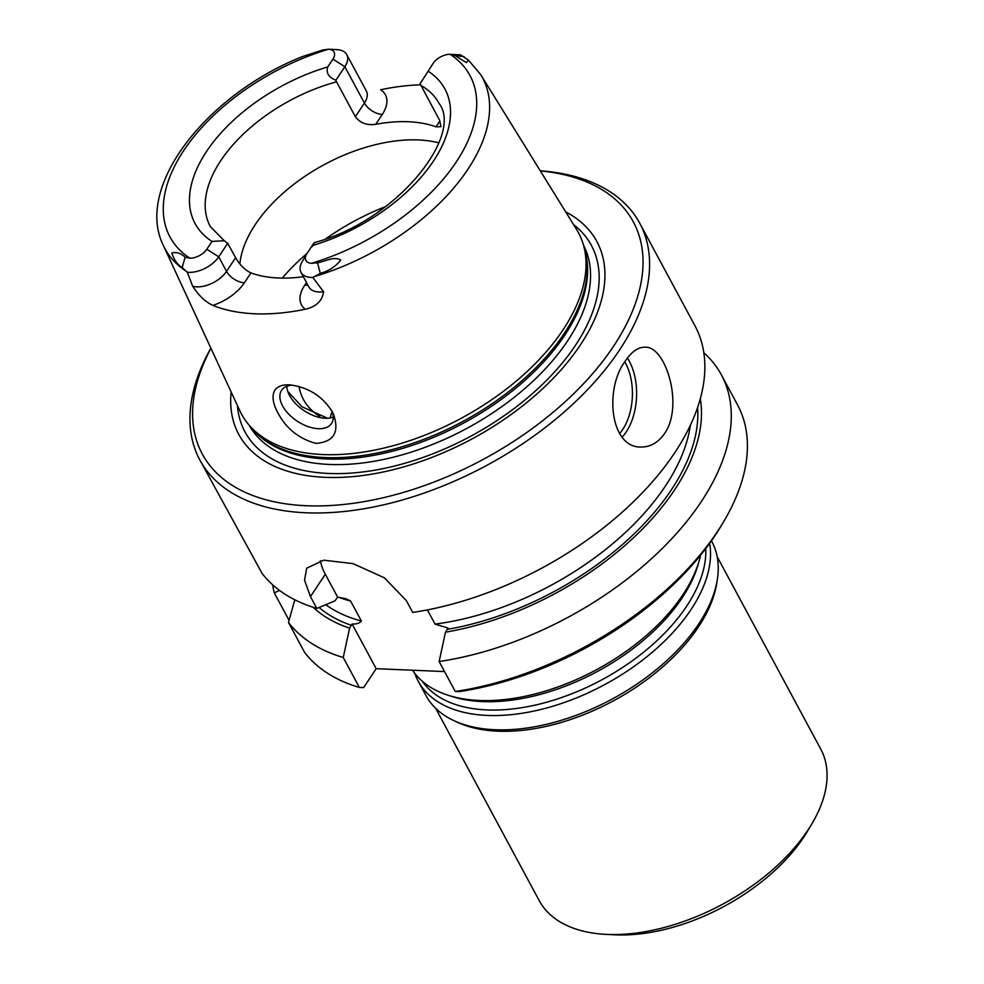 <?xml version="1.0" encoding="UTF-8"?>
<svg xmlns="http://www.w3.org/2000/svg" width="984" height="984" viewBox="0 0 984 984"><rect width="100%" height="100%" fill="white"/><g stroke="black" fill="none" stroke-linecap="round" stroke-linejoin="round"><path stroke-width="1.48" d="M311.94 246.812C314.942 241.855 315.028 241.449 312.211 245.619L307.033 253.429A13.788 7.774 -28.3 0 0 306.664 253.995A13.788 7.774 -28.3 0 0 311.424 263.318A170.343 95.989 -28.3 0 0 456.244 161.991A170.343 95.989 -28.3 0 0 450.094 54.317A13.788 7.774 -28.3 0 0 433.169 63.32L420.094 83.788L439.577 120.257L440.98 126.678L435.998 126.838L439.922 120.909M420.537 84.845A183.59 103.455 151.7 0 0 380.574 89.765A38.77 21.845 151.7 0 1 382.272 114.451A14.981 8.524 33.6 0 1 364.424 103.049A23.776 13.395 151.7 0 0 366.331 90.971L346.774 54.637A23.776 13.395 151.7 0 0 336.811 49.618L328.558 49.212A13.788 7.774 151.7 0 1 332.949 59.114L327.77 66.912C325.852 72.754 328.545 77.207 335.864 80.257L336.565 81.832A129.888 73.197 -28.3 0 0 210.318 226.566L224.266 240.736L211.99 241.412L206.812 249.223A13.788 7.774 151.7 0 1 189.887 258.214L185.115 257.23C180.761 253.097 176.32 251.695 171.806 253.048C174.094 259.948 177.55 264.782 182.175 267.562L185.115 257.23M460.524 54.87A23.776 13.395 -28.3 0 0 459.085 54.76L450.094 54.317L455.014 55.596L466.391 62.607L468.482 60.122L460.524 54.87M309.136 287.426L308.865 286.959A23.776 13.395 -28.3 0 0 323.552 291.744L312.838 277.463L320.28 273.355C328.607 271.129 335.409 266.713 340.71 260.108C334.203 255.901 324.917 261.584 317.549 262.789L311.424 263.318M306.664 253.995L302.334 261.35A23.776 13.395 -28.3 0 0 301.03 272.433A23.776 13.395 -28.3 0 0 312.838 277.463M346.774 54.637A23.776 13.395 151.7 0 1 344.855 66.715L364.424 103.049L355.347 116.715C360.119 123.025 366.921 125.558 375.74 124.304A129.888 73.197 151.7 0 1 435.998 126.838M212.839 305.384A38.77 21.845 -28.3 0 0 244.401 282.765L250.945 272.912C244.881 270.01 239.776 264.93 235.619 257.685L227.71 243.282L218.719 256.824A23.776 13.395 151.7 0 1 187.28 272.199L192.692 286.258C198.78 295.643 205.484 302.014 212.839 305.384A182.089 102.619 -28.3 0 0 305.298 309.271C316.27 306.676 322.358 300.833 323.552 291.744M250.945 272.912A129.888 73.197 -28.3 0 0 303.343 276.713M292.457 385.101A29.975 17.048 -146.4 0 0 281.584 390.328A29.975 17.048 -146.4 0 0 282.58 405.888A29.975 17.048 -146.4 0 0 307.82 426.515A29.975 17.048 -146.4 0 0 331.534 423.464A29.975 17.048 -146.4 0 0 331.965 411.004M274.499 390.845C272.15 395.568 272.691 401.706 276.098 409.258C284.29 426.908 297.537 438.286 315.827 443.39C334.191 441.976 339.935 431.853 333.035 413.034C323.219 396.577 308.693 387.179 289.444 384.83C281.928 384.547 276.947 386.552 274.499 390.845M187.28 272.199L182.175 267.562M189.887 258.214A170.343 95.989 -28.3 0 1 183.737 150.552A170.343 95.989 -28.3 0 1 328.558 49.212L322.592 50.036L302.469 56.555C206.96 94.427 134.082 186.616 163.393 245.557A180.318 101.61 -28.3 0 0 186.37 271.338M249.186 425.223A190.576 107.404 -28.3 0 0 256.209 433.046L257.82 434.559A189.875 106.998 -28.3 0 0 409.541 446.244A189.875 106.998 -28.3 0 0 564.791 335.212A189.875 106.998 -28.3 0 0 586.55 257.562L586.169 255.385A190.576 107.404 -28.3 0 0 583.5 245.213M256.209 433.046A190.576 107.404 -28.3 0 0 269.678 443.071A190.576 107.404 -28.3 0 0 564.324 333.33A190.576 107.404 -28.3 0 0 587.128 272.15A190.576 107.404 -28.3 0 0 586.169 255.385M299.001 386.478A129.888 73.197 -28.3 0 0 303.453 399.529A129.888 73.197 -28.3 0 0 319.837 416.466M327.561 418.237L302.076 406.81L288.398 392.075M313.084 607.251A223.786 126.112 -28.3 0 0 349.591 628.149L352.112 624.004C356.503 624.237 359.591 623.241 361.374 621.015L350.612 601.039L345.999 598.739L337.647 597.128L334.917 600.904L316.811 608.407L310.464 596.611L304.548 580.24L306.688 568.162L323.748 560.191L353.084 563.635L384.486 577.879L406.355 600.646L412.714 612.429A249.776 140.761 -28.3 0 0 674.827 452.603A249.776 140.761 -28.3 0 0 694.962 325.79L639.698 223.159A249.776 140.761 -28.3 0 0 540.228 170.773M427.4 609.895L435.051 624.114L448.015 628.026L445.481 632.183L439.147 661.519L455.272 691.481L459.577 691.58A244.782 137.945 -28.3 0 0 721.764 524.89L723.929 521.212A249.776 140.761 -28.3 0 0 737.52 404.842L721.395 374.892A249.776 140.761 -28.3 0 0 703.818 352.69M444.547 671.568L376.183 668.702L363.674 687.558L359.369 687.459L343.244 657.496L349.591 628.149M445.481 632.183A223.786 126.112 -28.3 0 0 700.301 398.766M333.244 417.081A29.975 17.048 33.6 0 1 325.027 418.237A29.975 17.048 33.6 0 1 288.939 394.289A29.975 17.048 33.6 0 1 286.799 386.257M332.949 59.114L344.855 66.715L335.864 80.257M355.347 116.715L336.565 81.832M227.71 243.282L224.266 240.736M320.366 560.634A59.95 34.083 -146.4 0 0 325.31 574.226L337.647 597.128M352.112 624.004L376.183 668.702M316.811 608.407A249.776 140.761 -28.3 0 1 262.039 573.34L199.85 459.995A249.776 140.761 -28.3 0 0 394.264 502.197A249.776 140.761 -28.3 0 0 619.563 349.972A249.776 140.761 -28.3 0 0 639.698 223.159M359.369 687.459A249.776 140.761 -28.3 0 1 304.597 652.392L288.472 622.442A249.776 140.761 -28.3 0 0 343.244 657.496M294.806 599.785L288.472 622.442M289.05 620.314L274.278 592.872L279.517 590.412M231.154 391.989A203.368 114.599 -28.3 0 0 363.637 475.395A203.368 114.599 -28.3 0 0 580.486 344.781A203.368 114.599 -28.3 0 0 565.677 211.868M210.933 348.287A244.782 137.945 -28.3 0 0 317.475 505.936A244.782 137.945 -28.3 0 0 613.61 346.171A244.782 137.945 -28.3 0 0 540.327 170.921M210.859 348.115A249.776 140.761 -28.3 0 0 199.85 459.995M664.569 433.538C684.064 405.752 665.774 345.876 645.098 347.204C638.186 347.081 631.63 351.632 625.43 360.87C604.151 388.668 610.092 447.892 640.916 447.031C650.239 447.166 658.124 442.665 664.569 433.538M272.679 584.828A249.776 140.761 -28.3 0 0 274.278 592.872M455.272 691.481A249.776 140.761 -28.3 0 0 723.929 521.212M439.147 661.519A249.776 140.761 -28.3 0 0 665.59 545.161A249.776 140.761 -28.3 0 0 721.395 374.892M332.125 411.423A129.888 73.197 -28.3 0 0 331.534 413.12A129.888 73.197 -28.3 0 0 330.12 417.954M438.803 142.864A129.888 73.197 -28.3 0 0 313.908 170.552A129.888 73.197 -28.3 0 0 239.875 263.946M163.393 245.557L239.875 410.832A191.327 107.822 -28.3 0 0 253.712 429.947A191.327 107.822 -28.3 0 0 406.589 441.718A191.327 107.822 -28.3 0 0 563.033 329.837A191.327 107.822 -28.3 0 0 584.963 251.584A191.327 107.822 -28.3 0 0 576.612 229.518L480.733 74.686L468.482 60.122M587.054 273.281A189.334 106.69 -28.3 0 0 586.046 257.759L584.963 251.584M253.712 429.947L258.263 434.264A189.334 106.69 -28.3 0 0 270.661 443.649M435.678 708.332L539.232 900.643A159.863 90.085 -28.3 0 0 606.206 934.382L614.729 934.8A149.863 84.452 -28.3 0 0 803.78 837.15A149.863 84.452 -28.3 0 0 807.704 830.89L812.046 823.546A159.863 90.085 -28.3 0 0 820.742 749.07L717.188 556.747M606.206 934.382A159.863 90.085 -28.3 0 0 807.852 830.225A159.863 90.085 -28.3 0 0 812.046 823.546M414.781 673.302A162.36 91.487 -28.3 0 0 418.188 681.112L425.9 695.442A162.36 91.487 -28.3 0 0 454.546 720.94L457.99 722.514A159.863 90.085 -28.3 0 0 698.419 626.98A159.863 90.085 -28.3 0 0 716.746 583.192L717.336 579.441A162.36 91.487 -28.3 0 0 711.813 541.495L711.444 540.819M454.546 720.94A162.36 91.487 -28.3 0 0 698.726 623.918A162.36 91.487 -28.3 0 0 717.336 579.441M418.188 681.112A162.36 91.487 -28.3 0 0 544.57 708.541A162.36 91.487 -28.3 0 0 691.014 609.588A162.36 91.487 -28.3 0 0 709.649 543.352M412.579 670.227A162.36 91.487 -28.3 0 0 448.212 695.282A162.36 91.487 -28.3 0 0 682.957 594.631A162.36 91.487 -28.3 0 0 699.403 560.031A162.36 91.487 -28.3 0 0 700.633 555.124M312.211 245.619A141.88 79.95 -28.3 0 0 433.477 161.032A141.88 79.95 -28.3 0 0 427.991 71.119M327.77 66.912A141.88 79.95 -28.3 0 0 206.505 151.499A141.88 79.95 -28.3 0 0 211.99 241.412M382.272 114.451L375.74 124.304M306.479 282.543L304.659 285.286A38.77 21.845 -28.3 0 0 305.298 309.271M192.692 286.258A23.776 13.395 -28.3 0 0 226.541 271.363L218.719 256.824L206.812 249.223M307.795 284.991A14.981 8.524 33.6 0 1 304.659 285.286M235.619 257.685L226.541 271.363A14.981 8.524 -146.4 0 0 244.401 282.765M320.28 273.355L317.549 262.789M464.079 56.629L455.014 55.596M385.63 206.591A159.863 90.085 -28.3 0 0 325.864 238.768M307.045 253.405A159.863 90.085 -28.3 0 0 282.26 278.103M338.644 597.251A214.807 121.057 -28.3 0 0 350.612 601.039M325.778 604.705A214.807 121.057 -28.3 0 0 361.374 621.015M319.05 607.485A219.813 123.873 -28.3 0 0 351.46 625.32M435.051 624.114A214.807 121.057 -28.3 0 0 690.362 425.236M447.363 629.354A219.813 123.873 -28.3 0 0 697.57 407.561M310.464 596.611L325.31 574.226M237.415 405.506A196.714 110.848 -28.3 0 0 376.331 469.921A196.714 110.848 -28.3 0 0 575.517 345.236A196.714 110.848 -28.3 0 0 573.524 224.537M249.112 425.137A189.875 106.998 -28.3 0 0 397.216 456.207A189.875 106.998 -28.3 0 0 567.731 340.685A189.875 106.998 -28.3 0 0 583.475 245.102M624.791 361.866A46.961 28.142 -87.6 0 1 619.625 433.624M627.411 358.078A49.95 29.938 -87.6 0 1 622.171 437.093M314.327 242.605C397.167 220.908 463.722 135.128 439.048 103.406A129.888 73.197 -28.3 0 0 420.795 85.374M313.957 276.701A180.318 101.61 -28.3 0 0 480.733 74.686M422.197 681.149A159.174 89.692 -28.3 0 0 547.744 701.912A159.174 89.692 -28.3 0 0 686.672 606.169A159.174 89.692 -28.3 0 0 705.749 548.605M448.212 695.282L452.062 696.512A159.174 89.692 -28.3 0 0 682.183 597.841A159.174 89.692 -28.3 0 0 698.308 563.918L699.403 560.031M308.865 286.959L301.03 272.433"/></g></svg>
